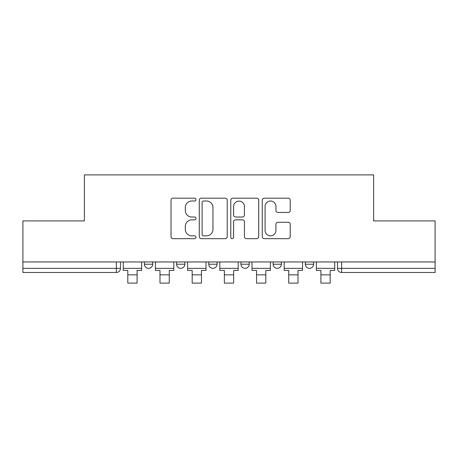 <?xml version="1.0" encoding="UTF-8"?>
<svg xmlns="http://www.w3.org/2000/svg" width="458" height="458" viewBox="0 0 458 458"><rect width="100%" height="100%" fill="white"/><g stroke="black" fill="none" stroke-linecap="round" stroke-linejoin="round"><path stroke-width="0.69" d="M195.99 199.596A1.42 1.42 0 0 0 194.576 198.177L173.061 198.177A2.027 2.027 0 0 0 171.034 200.203L171.034 236.654A2.027 2.027 0 0 0 173.061 238.675L194.576 238.675A1.42 1.42 0 0 0 195.99 237.261A1.42 1.42 0 0 0 194.576 235.841L191.787 235.841A6.481 6.481 0 0 1 185.313 229.361L185.313 226.326A6.481 6.481 0 0 1 191.787 219.846L194.576 219.846A1.42 1.42 0 0 0 195.99 218.426A1.42 1.42 0 0 0 194.576 217.012L191.787 217.012A6.481 6.481 0 0 1 185.313 210.531L185.313 207.491A6.481 6.481 0 0 1 191.787 201.01L194.576 201.01A1.42 1.42 0 0 0 195.99 199.596M305.331 261.959L305.331 264.226L313.587 264.226A4.128 4.128 0 0 1 309.459 268.354A4.128 4.128 0 0 1 305.331 264.226L305.331 261.959M240.965 264.226L240.965 261.959L240.965 264.226A4.128 4.128 0 0 0 245.093 268.354A4.128 4.128 0 0 1 240.965 264.226L249.221 264.226A4.128 4.128 0 0 1 245.093 268.354M176.599 264.226L176.599 261.959L176.599 264.226A4.128 4.128 0 0 0 180.727 268.354A4.128 4.128 0 0 1 176.599 264.226L184.849 264.226A4.128 4.128 0 0 1 180.727 268.354A4.128 4.128 0 0 0 184.849 264.226L184.849 261.959L184.849 264.226M288.179 212.455A2.027 2.027 0 0 0 290.206 210.428L290.206 200.203A2.027 2.027 0 0 0 288.179 198.177L264.289 198.177A2.027 2.027 0 0 0 262.262 200.203L262.262 236.654A2.027 2.027 0 0 0 264.289 238.675L288.179 238.675A2.027 2.027 0 0 0 290.206 236.654L290.206 224.3A2.027 2.027 0 0 0 288.179 222.273L277.954 222.273A2.027 2.027 0 0 0 275.928 224.3L275.928 230.426A5.416 5.416 0 0 1 270.512 235.841A5.416 5.416 0 0 1 265.096 230.426L265.096 206.426A5.416 5.416 0 0 1 270.512 201.01A5.416 5.416 0 0 1 275.928 206.426L275.928 210.428A2.027 2.027 0 0 0 277.954 212.455L288.179 212.455M22.9 261.959L22.9 220.905L84.381 220.905L84.381 174.899L373.619 174.899L373.619 220.905L435.1 220.905L435.1 261.959L22.9 261.959L22.9 268.354L120.483 268.354L120.483 261.959L120.483 268.354A4.128 4.128 0 0 1 116.355 272.481L22.9 272.481L22.9 268.354M227.225 200.203A2.027 2.027 0 0 0 225.204 198.177L201.308 198.177A2.027 2.027 0 0 0 199.282 200.203L199.282 236.654A2.027 2.027 0 0 0 201.308 238.675L225.204 238.675A2.027 2.027 0 0 0 227.225 236.654L227.225 200.203M232.796 198.177L256.692 198.177A2.027 2.027 0 0 1 258.718 200.203L258.718 236.654A2.027 2.027 0 0 1 256.692 238.675L246.467 238.675A2.027 2.027 0 0 1 244.44 236.654L244.44 221.867A2.027 2.027 0 0 0 242.414 219.846L235.63 219.846A2.027 2.027 0 0 0 233.609 221.867L233.609 237.261A1.42 1.42 0 0 1 232.189 238.675A1.42 1.42 0 0 1 230.775 237.261L230.775 200.203A2.027 2.027 0 0 1 232.796 198.177M337.517 261.959L337.517 268.354L435.1 268.354L435.1 272.481L341.645 272.481A4.128 4.128 0 0 1 337.517 268.354M435.1 261.959L435.1 268.354M313.587 264.226L313.587 261.959L313.587 264.226A4.128 4.128 0 0 1 309.459 268.354M281.401 261.959L281.401 264.226A4.128 4.128 0 0 1 277.273 268.354A4.128 4.128 0 0 1 273.151 264.226A4.128 4.128 0 0 0 277.273 268.354A4.128 4.128 0 0 0 281.401 264.226L281.401 261.959M273.151 261.959L273.151 264.226L281.401 264.226M249.221 261.959L249.221 264.226M217.035 261.959L217.035 264.226A4.128 4.128 0 0 1 212.907 268.354A4.128 4.128 0 0 1 208.779 264.226L217.035 264.226M208.779 261.959L208.779 264.226M152.669 261.959L152.669 264.226A4.128 4.128 0 0 1 148.541 268.354A4.128 4.128 0 0 1 144.413 264.226A4.128 4.128 0 0 0 148.541 268.354A4.128 4.128 0 0 0 152.669 264.226L152.669 261.959M144.413 261.959L144.413 264.226L152.669 264.226M116.355 261.959L116.355 272.481A4.128 4.128 0 0 0 120.483 268.354M203.535 201.01A1.42 1.42 0 0 0 202.115 202.43L202.115 234.427A1.42 1.42 0 0 0 203.535 235.841L206.472 235.841A6.481 6.481 0 0 0 212.953 229.361L212.953 207.491A6.481 6.481 0 0 0 206.472 201.01L203.535 201.01M244.44 206.529A5.416 5.416 0 0 0 239.024 201.114A5.416 5.416 0 0 0 233.609 206.529L233.609 214.985A2.027 2.027 0 0 0 235.63 217.012L242.414 217.012A2.027 2.027 0 0 0 244.44 214.985L244.44 206.529M123.271 268.354L141.631 268.354L141.631 270.415L137.091 270.415L137.091 283.101L127.805 283.101L127.805 270.415L123.271 270.415L123.271 261.959M141.631 268.354L141.631 261.959M155.451 268.354L173.811 268.354L173.811 270.415L169.277 270.415L169.277 283.101L159.991 283.101L159.991 270.415L155.451 270.415L155.451 261.959M173.811 268.354L173.811 261.959M187.637 268.354L205.997 268.354L205.997 270.415L201.457 270.415L201.457 283.101L192.177 283.101L192.177 270.415L187.637 270.415L187.637 261.959M205.997 268.354L205.997 261.959M219.817 268.354L238.183 268.354L238.183 270.415L233.643 270.415L233.643 283.101L224.357 283.101L224.357 270.415L219.817 270.415L219.817 261.959M238.183 268.354L238.183 261.959M252.003 268.354L270.363 268.354L270.363 270.415L265.823 270.415L265.823 283.101L256.543 283.101L256.543 270.415L252.003 270.415L252.003 261.959M270.363 268.354L270.363 261.959M284.189 268.354L302.549 268.354L302.549 270.415L298.009 270.415L298.009 283.101L288.723 283.101L288.723 270.415L284.189 270.415L284.189 261.959M302.549 268.354L302.549 261.959M316.369 268.354L334.729 268.354L334.729 270.415L330.195 270.415L330.195 283.101L320.909 283.101L320.909 270.415L316.369 270.415L316.369 261.959M334.729 268.354L334.729 261.959M341.645 261.959L341.645 272.481M127.805 274.852L137.091 274.852M159.991 274.852L169.277 274.852M192.177 274.852L201.457 274.852M224.357 274.852L233.643 274.852M256.543 274.852L265.823 274.852M288.723 274.852L298.009 274.852M320.909 274.852L330.195 274.852"/></g></svg>

